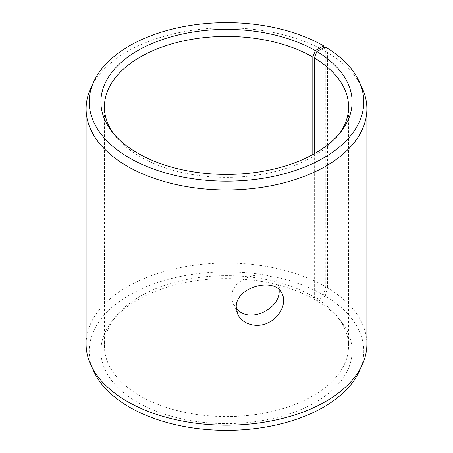<?xml version="1.0" encoding="UTF-8"?>
<svg xmlns="http://www.w3.org/2000/svg" width="453" height="453" viewBox="0 0 453 453"><rect width="100%" height="100%" fill="white"/><g stroke="black" fill="none" stroke-linecap="round" stroke-linejoin="round"><path stroke-width="0.34" stroke-dasharray="2.27 1.7" d="M314.314 153.754L314.314 297.151L316.851 300.718A125.6 72.514 180 0 1 341.154 321.488A125.6 72.514 180 0 1 226.5 423.606A125.6 72.514 180 0 1 111.846 321.488A125.6 72.514 180 0 1 315.311 299.818L323.572 295.05L325.769 286.806L325.769 51.568L324.178 47.446M314.314 297.151A122.078 70.481 180 0 1 337.938 317.338A122.078 70.481 180 0 1 348.578 346.109A122.078 70.481 180 0 1 226.5 416.59A122.078 70.481 180 0 1 104.422 346.109A122.078 70.481 180 0 1 115.062 317.338A122.078 70.481 180 0 1 312.819 296.273L315.311 299.818M316.851 300.718L325.248 296.036A137.276 79.258 180 0 1 359.155 371.494M93.845 371.494A137.276 79.258 180 0 1 157.95 282.429A137.276 79.258 180 0 1 323.572 295.05M325.248 296.036L327.485 287.814A140.385 81.053 180 0 1 366.885 344.116M86.115 344.116A140.385 81.053 180 0 1 172.774 269.235A140.385 81.053 180 0 1 325.769 286.806M327.485 287.814L327.485 52.582A140.385 81.053 180 0 1 362.157 88.024M90.843 88.024A140.385 81.053 180 0 1 190.062 30.611A140.385 81.053 180 0 1 325.769 51.568M327.485 52.582L325.248 46.852M339.478 133.584A122.078 70.481 180 0 1 337.938 135.662A122.078 70.481 180 0 1 226.5 177.372A122.078 70.481 180 0 1 115.062 135.662A122.078 70.481 180 0 1 113.522 133.584M312.819 154.581L312.819 296.273M279.122 289.727L277.916 283.974C271.879 266.087 230.662 276.222 231.743 296.913L233.085 303.329L236.279 308.25M115.062 317.338L111.846 321.488M337.938 317.338L341.154 321.488M337.938 135.662L341.154 131.512M115.062 135.662L111.846 131.512M104.422 106.891L104.422 346.109M348.578 106.891L348.578 346.109M233.085 303.329L237.587 313.753M277.916 283.969L282.412 294.393"/><path stroke-width="0.68" d="M315.311 50.628A125.6 72.514 180 0 0 155.271 42.18A125.6 72.514 180 0 0 111.846 131.512A125.6 72.514 180 0 0 226.5 174.422A125.6 72.514 180 0 0 341.154 131.512A125.6 72.514 180 0 0 316.851 51.534L325.248 46.852A137.276 79.258 180 0 1 359.155 81.506L362.157 88.024A140.385 81.053 180 0 1 366.885 108.884L366.885 344.116A140.385 81.053 180 0 1 362.157 364.976L359.155 371.494A137.276 79.258 180 0 1 226.5 430.35A137.276 79.258 180 0 1 93.845 371.494L90.843 364.976A140.385 81.053 180 0 1 86.115 344.116L86.115 108.884A140.385 81.053 180 0 1 90.843 88.024L93.845 81.506A137.276 79.258 180 0 1 190.872 25.368A137.276 79.258 180 0 1 323.572 45.866L315.311 50.628L312.819 57.055L312.819 154.581M362.157 364.976A140.385 81.053 180 0 1 226.5 425.169A140.385 81.053 180 0 1 90.843 364.976M359.155 81.506A137.276 79.258 180 0 1 226.5 181.16A137.276 79.258 180 0 1 93.845 81.506M324.178 47.446L323.572 45.866M366.885 108.884A140.385 81.053 180 0 1 226.5 189.937A140.385 81.053 180 0 1 86.115 108.884M316.851 51.534L314.314 57.933A122.078 70.481 180 0 1 348.578 106.891A122.078 70.481 180 0 1 339.478 133.584M113.522 133.584A122.078 70.481 180 0 1 104.422 106.891A122.078 70.481 180 0 1 179.784 41.772A122.078 70.481 180 0 1 312.819 57.055M314.314 57.933L314.314 153.754M236.279 308.25C249.025 324.597 281.019 308.81 279.122 289.727M236.256 307.355C235.101 286.585 276.234 276.211 282.417 294.393C286.398 302.893 280.532 316.296 269.484 322.066C257.638 328.986 241.704 324.269 237.587 313.753L236.256 307.355"/></g></svg>
